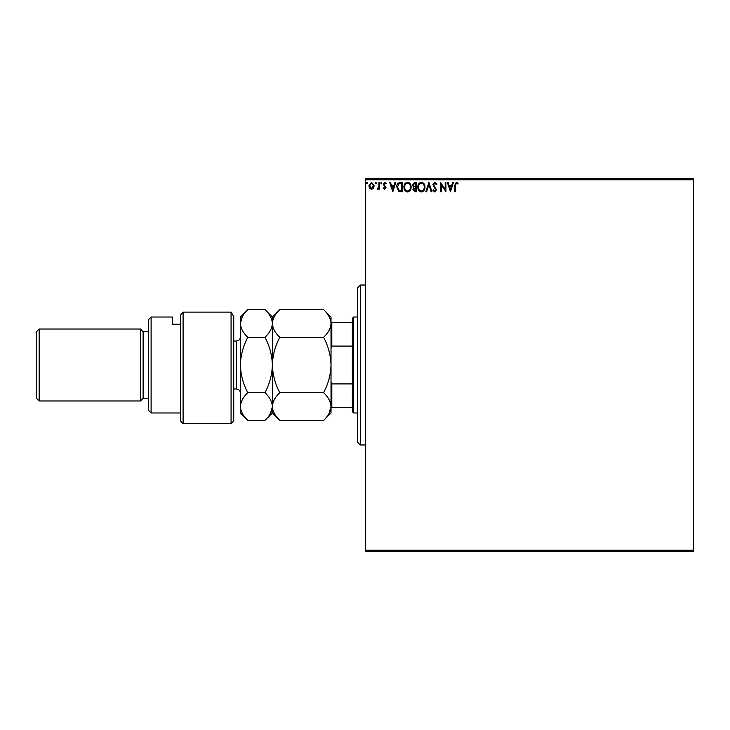 <?xml version="1.0" encoding="UTF-8"?>
<svg xmlns="http://www.w3.org/2000/svg" width="730" height="730" viewBox="0 0 730 730"><rect width="100%" height="100%" fill="white"/><g stroke="black" fill="none" stroke-linecap="round" stroke-linejoin="round"><path stroke-width="1.09" d="M373.459 188.231L371.524 189.362L369.59 188.24L368.896 185.812L371.524 182.308L374.161 185.812L373.459 188.231M379.655 182.427L379.655 189.243L378.943 189.243L378.943 188.24L377.693 189.362L377.145 189.125L377.492 188.404L378.834 187.053L378.943 182.427L379.655 182.427M384.628 189.362L383.25 188.395L383.67 187.811L384.591 188.522L385.112 186.989L383.25 184.279L384.765 182.308L386.234 183.23L385.823 183.86L384.838 183.148L383.962 184.243L385.997 187.573L384.628 189.362M400.332 182.427L402.504 182.427L402.504 191.753L398.872 191.415L396.764 186.971C396.655 184.279 397.85 182.765 400.332 182.427M416.374 182.427L416.374 191.753L415.06 191.753L412.906 189.444L413.782 187.455L412.313 185.073L414.512 182.427L416.374 182.427M428.93 182.427L431.923 191.753L431.138 191.753L428.875 184.681L426.603 191.753L425.827 191.753L428.93 182.427M445.2 182.427L445.921 182.427L445.921 191.753L441.248 184.799L441.248 191.753L440.537 191.753L440.537 182.427L445.2 189.362L445.2 182.427M455.365 185.548L455.365 191.753L454.644 191.753L454.644 185.457L456.35 182.19L458.112 183.267L457.746 183.978L456.359 183.148L455.365 185.548M365.666 179.762L365.666 178.43L693.5 178.43L693.5 179.762L365.666 179.762L365.666 550.237L693.5 550.237L693.5 551.57L365.666 551.57L365.666 550.237M693.5 179.762L693.5 550.237M450.465 191.753L447.353 182.427L448.129 182.427L449.087 185.42L451.715 185.42L452.673 182.427L453.449 182.427L450.465 191.753M434.852 182.19L436.951 184.225L436.367 184.699L434.898 183.148L433.602 184.726L436.467 189.818L434.797 191.99L432.999 190.411L433.556 189.837L434.806 191.041L435.746 189.855L432.881 184.708L434.852 182.19M424.988 187.053C425.043 189.709 423.856 191.36 421.447 191.99C418.974 191.415 417.761 189.782 417.806 187.09C417.761 184.425 418.956 182.792 421.383 182.19C423.82 182.774 425.024 184.389 424.988 187.053M411.118 187.053C411.163 189.709 409.986 191.36 407.568 191.99C405.104 191.415 403.891 189.782 403.936 187.09C403.891 184.425 405.086 182.792 407.513 182.19C409.95 182.774 411.145 184.389 411.118 187.053M392.813 191.753L389.701 182.427L390.486 182.427L391.444 185.42L394.063 185.42L395.021 182.427L395.806 182.427L392.813 191.753M381.936 183.084L381.334 183.86L380.731 183.084L381.334 182.308L381.936 183.084M376.434 183.084L375.831 183.86L375.238 183.084L375.831 182.308L376.434 183.084M367.464 183.084L366.862 183.86L366.268 183.084L366.862 182.308L367.464 183.084M449.397 186.369L450.401 189.508L451.405 186.369L449.397 186.369M418.527 187.099C418.491 189.234 419.458 190.548 421.411 191.041C423.363 190.521 424.312 189.189 424.267 187.053C424.303 184.927 423.354 183.632 421.411 183.148C419.44 183.622 418.482 184.946 418.527 187.099M414.914 190.795L415.662 190.795L415.662 187.811L413.627 189.426L414.914 190.795M415.297 186.853L415.662 183.385L414.841 183.385L413.025 185.073L414.156 186.743L415.297 186.853M404.657 187.099C404.621 189.234 405.579 190.548 407.541 191.041C409.484 190.521 410.442 189.189 410.397 187.053C410.433 184.927 409.475 183.632 407.541 183.148C405.57 183.622 404.612 184.946 404.657 187.099M401.783 190.795L401.783 183.385L399.091 183.622L397.476 186.971L399.246 190.539L401.783 190.795M391.755 186.369L392.758 189.508L393.762 186.369L391.755 186.369M369.617 185.812L371.524 188.522L373.441 185.812L371.524 183.148L369.617 185.812M360.337 444.962L357.673 442.298L357.673 287.702L360.337 285.038L360.337 444.962L365.666 444.962M353.676 412.979L352.344 411.647L352.344 318.353L353.676 317.021L353.676 412.979L357.673 412.979M353.676 317.021L357.673 317.021M352.344 407.641L331.018 407.641M331.018 381.827L331.812 383.898L331.812 407.641M352.344 383.898L331.812 383.898M352.344 346.102L331.812 346.102L331.018 348.173M331.018 322.359L331.812 322.359L331.812 346.102M352.344 322.359L331.812 322.359M233.737 420.973L231.072 423.637L231.072 312.112L233.737 316.528L233.737 420.973M151.11 412.979L148.446 410.315L148.446 319.685L151.11 317.021L151.11 412.979L180.429 412.979M143.117 398.315L143.117 331.685L140.443 329.02L140.443 400.98L143.117 398.315L148.446 398.315M39.165 400.98L36.5 398.315L36.5 331.685L39.165 329.02L39.165 400.98L140.443 400.98M39.165 329.02L140.443 329.02M143.117 331.685L148.446 331.685M180.429 324.248L172.435 324.248L172.435 317.021L172.435 324.248M151.11 317.021L172.435 317.021M180.429 315.086L183.093 312.112L183.093 423.637L180.429 420.973L180.429 315.086L183.093 312.112L231.072 312.112L233.737 316.528M323.6 392.694C328.235 397.01 330.708 401.628 331.018 406.546C330.736 411.41 328.263 416.027 323.6 420.398L279.8 420.398C275.164 416.082 272.691 411.474 272.381 406.546C272.664 401.683 275.137 397.065 279.8 392.694L323.6 392.694C328.263 383.962 330.736 374.727 331.018 365C330.708 355.154 328.235 345.929 323.6 337.306L279.8 337.306C275.146 332.953 272.673 328.336 272.381 323.454C272.673 318.554 275.155 313.937 279.8 309.602L323.6 309.602C328.254 313.946 330.726 318.563 331.018 323.454C330.717 328.345 328.245 332.962 323.6 337.306M279.8 392.694C275.164 384.071 272.691 374.846 272.381 365C272.664 355.273 275.137 346.038 279.8 337.306M328.956 413.645L331.018 406.546L331.018 317.021L323.6 309.602M279.8 420.398L272.381 412.979L272.381 317.021L279.8 309.602M323.6 420.398L331.018 412.979L331.018 406.546M272.381 406.546C272.098 411.41 269.625 416.027 264.963 420.398L247.817 420.398C243.181 416.082 240.708 411.474 240.398 406.546L240.398 317.021L247.817 309.602L264.963 309.602C269.607 313.946 272.089 318.563 272.381 323.454C272.08 328.354 269.607 332.962 264.963 337.306C269.598 345.929 272.071 355.154 272.381 365C272.098 374.727 269.625 383.962 264.963 392.694C269.598 397.01 272.071 401.628 272.381 406.546M270.355 413.582L272.381 406.793M247.817 420.398L240.398 412.979L240.398 406.546C240.681 401.683 243.154 397.065 247.817 392.694C243.181 384.071 240.708 374.846 240.398 365C240.681 355.273 243.154 346.038 247.817 337.306C243.163 332.953 240.69 328.336 240.398 323.454C240.699 318.554 243.172 313.937 247.817 309.602M242.36 316.519L240.398 323.454M247.817 337.306L264.963 337.306M247.817 392.694L264.963 392.694M233.737 388.99L236.401 388.99L236.401 341.01C238.829 340.773 240.161 339.441 240.398 337.014M360.337 285.038L365.666 285.038M183.093 423.637L231.072 423.637M272.381 412.979L264.963 420.398M272.381 317.021L264.963 309.602M233.737 341.01L236.401 341.01M236.401 388.99C238.829 389.227 240.161 390.559 240.398 392.986"/></g></svg>
